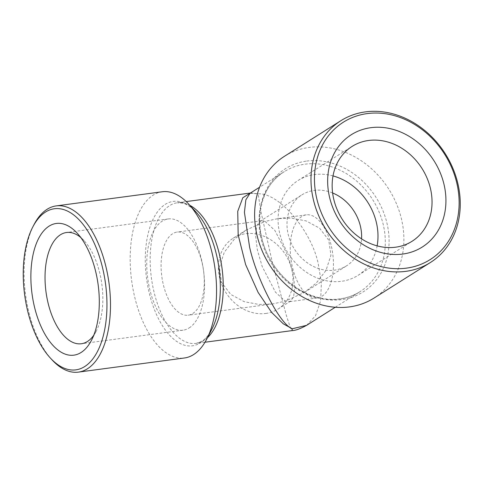 <?xml version="1.0" encoding="UTF-8"?>
<svg xmlns="http://www.w3.org/2000/svg" width="484" height="484" viewBox="0 0 484 484"><rect width="100%" height="100%" fill="white"/><g stroke="black" fill="none" stroke-linecap="round" stroke-linejoin="round"><path stroke-width="0.36" stroke-dasharray="2.42 1.81" d="M265.758 313.463A41.926 35.326 57.8 0 0 278.04 309.052A41.926 35.326 57.8 0 0 289.148 261.566A41.926 35.326 57.8 0 0 245.582 233.724A41.926 35.326 57.8 0 0 233.306 238.134A41.926 35.326 57.8 0 0 222.198 285.614A41.926 35.326 57.8 0 0 265.758 313.463M265.075 221.43L274.809 230.348L288.089 255.963L292.977 272.758L294.786 287.29L293.625 296.777L290.642 301.096L288.773 301.774L285.251 301.163L304.418 292.409L316.227 283.11L326.028 270.362L330.941 255.213L328.751 240.179L319.603 228.182L306.057 220.898L291.332 218.139L277.695 218.665L265.075 221.43L261.548 220.819L259.678 221.497L256.702 225.816L255.54 235.303L257.343 249.835L262.231 266.63L275.517 292.245L285.251 301.163L272.631 303.928L258.994 304.454L244.269 301.695L230.723 294.411L221.575 282.414L219.385 267.38L224.292 252.231L234.093 239.483L245.908 230.184L265.075 221.43M321.927 296.275A41.926 21.06 -97.6 0 0 331.951 248.945A41.926 21.06 -97.6 0 0 306.293 214.854A41.926 21.06 -97.6 0 0 301.75 216.536A41.926 21.06 -97.6 0 0 291.725 263.871A41.926 21.06 -97.6 0 0 317.377 297.962A41.926 21.06 -97.6 0 0 321.927 296.275M332.617 192.977A41.926 35.326 57.8 0 0 314.219 190.424A41.926 35.326 57.8 0 0 301.937 194.834A41.926 35.326 57.8 0 0 290.836 242.315A41.926 35.326 57.8 0 0 334.396 270.157A41.926 35.326 57.8 0 0 346.677 265.746A41.926 35.326 57.8 0 0 361.56 238.86M332.998 175.91A56.114 47.281 57.8 0 0 314.539 174.573A56.114 47.281 57.8 0 0 298.102 180.478A56.114 47.281 57.8 0 0 283.237 244.033A56.114 47.281 57.8 0 0 341.541 281.301A56.114 47.281 57.8 0 0 357.978 275.396A56.114 47.281 57.8 0 0 377.133 245.866M284.519 156.253A83.847 70.652 -122.2 0 1 309.082 147.432A83.847 70.652 -122.2 0 1 396.202 203.123A83.847 70.652 -122.2 0 1 373.999 298.083M189.159 327.928A56.114 28.187 -97.6 0 0 202.572 264.579A56.114 28.187 -97.6 0 0 168.238 218.943A56.114 28.187 -97.6 0 0 162.152 221.206A56.114 28.187 -97.6 0 0 148.733 284.556A56.114 28.187 -97.6 0 0 183.073 330.185A56.114 28.187 -97.6 0 0 189.159 327.928M192.765 313.499A41.926 21.06 -97.6 0 0 202.79 266.17A41.926 21.06 -97.6 0 0 177.138 232.072A41.926 21.06 -97.6 0 0 172.588 233.76A41.926 21.06 -97.6 0 0 162.563 281.095A41.926 21.06 -97.6 0 0 188.216 315.187A41.926 21.06 -97.6 0 0 192.765 313.499M93.757 335.273A56.114 28.187 -97.6 0 0 96.201 331.238A56.114 28.187 -97.6 0 0 84.125 240.693A56.114 28.187 -97.6 0 0 80.713 237.438M52.072 359.902A83.847 42.114 82.4 0 1 34.031 224.594M162.279 191.761A83.847 42.114 -97.6 0 0 153.186 195.137A83.847 42.114 -97.6 0 0 133.136 289.795A83.847 42.114 -97.6 0 0 184.446 357.985M250.881 192.959L258.087 193.83L261.185 212.785L272.546 263.29L286.401 315.604L290.303 327.523L291.991 330.626M306.662 325.315L315.495 315.822L320.608 300.963L321.388 282.88L318.345 264.306C311.829 231.062 278.693 192.299 258.087 193.83L250.022 193.273L250.912 192.953M339.236 299.112A70.948 59.78 57.8 0 0 360.023 291.646A70.948 59.78 57.8 0 0 382.977 223.535A70.948 59.78 57.8 0 0 305.095 164.173A70.948 59.78 57.8 0 0 284.308 171.638A70.948 59.78 57.8 0 0 261.354 239.749A70.948 59.78 57.8 0 0 339.236 299.112M306.717 161.069A72.836 61.371 -122.2 0 1 386.674 222.011A72.836 61.371 -122.2 0 1 341.771 299.602A72.836 61.371 -122.2 0 1 261.814 238.66A72.836 61.371 -122.2 0 1 306.717 161.069M207.467 337.693A70.948 35.634 82.4 0 1 203.782 340.561A70.948 35.634 82.4 0 1 196.087 343.416L201.895 341.238C205.361 339.151 208.628 335.261 211.702 329.574A72.836 36.584 82.4 0 1 200.328 342.878A72.836 36.584 82.4 0 1 149.629 294.544A72.836 36.584 82.4 0 1 165.274 204.345A72.836 36.584 82.4 0 1 196.032 212.034L193.31 209.33C189.419 205.888 185.814 203.8 182.51 203.074L177.332 202.766A70.948 35.634 82.4 0 1 189.813 205.307M204.992 342.23L196.087 343.416A70.948 35.634 82.4 0 1 152.672 285.723A70.948 35.634 82.4 0 1 169.636 205.621A70.948 35.634 82.4 0 1 177.332 202.766L186.237 201.58M278.04 309.052L290.642 301.096M306.293 214.854L277.695 218.665M304.418 292.409L346.677 265.746M357.978 275.396L412.035 241.292M168.238 218.943L66.52 232.508M84.125 240.693L77.156 233.149M96.201 331.238L91.452 340.349M335.267 307.261L360.023 291.646C353.967 295.458 347.276 297.86 339.937 298.852C316.058 302.494 287.46 287.623 272.298 262.733C251.25 230.572 257.875 186.963 284.308 171.638L259.557 187.254M261.548 220.819L177.138 232.072M272.631 303.928L188.216 315.187M183.073 330.185L81.354 343.749M298.102 180.478L352.152 146.38M259.678 221.497L301.937 194.834M317.377 297.962L288.773 301.774M233.306 238.134L245.908 230.184"/><path stroke-width="0.73" d="M361.56 238.86A41.926 35.326 57.8 0 0 332.617 192.977M377.133 245.866A56.114 47.281 57.8 0 0 332.998 175.91M402.779 254.046A66.435 55.975 57.8 0 0 443.737 183.279A66.435 55.975 57.8 0 0 370.811 127.691A66.435 55.975 57.8 0 0 329.852 198.464A66.435 55.975 57.8 0 0 402.779 254.046M395.597 247.197A56.114 47.281 57.8 0 0 412.035 241.292A56.114 47.281 57.8 0 0 426.894 177.743A56.114 47.281 57.8 0 0 368.59 140.475A56.114 47.281 57.8 0 0 352.152 146.38A56.114 47.281 57.8 0 0 337.294 209.929A56.114 47.281 57.8 0 0 395.597 247.197M406.348 268.154A81.27 68.474 -122.2 0 1 317.141 200.158A81.27 68.474 -122.2 0 1 367.241 113.589A81.27 68.474 -122.2 0 1 456.448 181.585A81.27 68.474 -122.2 0 1 406.348 268.154M405.798 271.349A83.847 70.652 -122.2 0 1 318.672 215.658A83.847 70.652 -122.2 0 1 340.881 120.697A83.847 70.652 -122.2 0 1 365.444 111.877A83.847 70.652 -122.2 0 1 452.564 167.561A83.847 70.652 -122.2 0 1 430.361 262.528A83.847 70.652 -122.2 0 1 405.798 271.349M430.361 262.528L373.999 298.083A83.847 70.652 -122.2 0 1 349.436 306.904A83.847 70.652 -122.2 0 1 262.31 251.22A83.847 70.652 -122.2 0 1 284.519 156.253L340.881 120.697M80.713 237.438A56.114 28.187 -97.6 0 0 66.52 232.508A56.114 28.187 -97.6 0 0 60.433 234.764A56.114 28.187 -97.6 0 0 47.015 298.12A56.114 28.187 -97.6 0 0 81.354 343.749A56.114 28.187 -97.6 0 0 87.441 341.492A56.114 28.187 -97.6 0 0 93.757 335.273M81.076 352.485A66.435 33.366 -97.6 0 0 91.452 340.349A66.435 33.366 -97.6 0 0 77.156 233.149A66.435 33.366 -97.6 0 0 49.102 226.131A66.435 33.366 -97.6 0 0 34.83 308.399A66.435 33.366 -97.6 0 0 81.076 352.485M84.646 366.594A81.27 40.819 82.4 0 1 50.33 358.015A81.27 40.819 82.4 0 1 32.845 226.875A81.27 40.819 82.4 0 1 45.532 212.028A81.27 40.819 82.4 0 1 102.106 265.958A81.27 40.819 82.4 0 1 84.646 366.594M32.845 226.875L34.031 224.594A83.847 42.114 82.4 0 1 47.123 209.276A83.847 42.114 82.4 0 1 56.217 205.9A83.847 42.114 82.4 0 1 107.527 274.089A83.847 42.114 82.4 0 1 87.477 368.754A83.847 42.114 82.4 0 1 78.384 372.123A83.847 42.114 82.4 0 1 52.072 359.902L50.33 358.015M78.384 372.123L184.446 357.985A83.847 42.114 -97.6 0 0 193.539 354.609A83.847 42.114 -97.6 0 0 206.638 339.29A83.847 42.114 -97.6 0 0 188.591 203.988A83.847 42.114 -97.6 0 0 162.279 191.761L56.217 205.9M204.992 342.23L291.991 330.626L292.233 328.769L306.662 325.315L335.267 307.261M250.047 193.255L245.854 199.819L244.426 212.355L249.605 247.167C256.907 279.915 280.351 324.794 292.233 328.769L283.309 323.832L271.621 312.41L258.087 292.366L245.612 264.548L238.17 234.885L237.741 211.302L242.811 197.762L250.397 193.031L186.237 201.58M188.591 203.988L196.032 212.034A72.836 36.584 82.4 0 1 211.702 329.574L206.638 339.29M189.813 205.307A70.948 35.634 82.4 0 1 222.035 268.384A70.948 35.634 82.4 0 1 207.467 337.693M291.991 330.632C295.409 330.548 300.298 328.775 306.662 325.315L306.662 325.315M250.022 193.273L259.557 187.254"/></g></svg>
